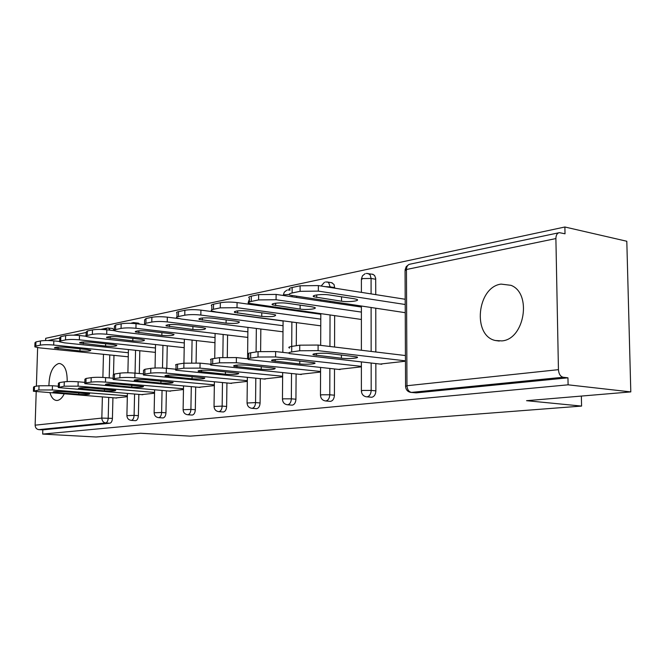 <?xml version="1.0" encoding="UTF-8"?>
<svg xmlns="http://www.w3.org/2000/svg" width="664" height="664" viewBox="0 0 664 664"><rect width="100%" height="100%" fill="white"/><g stroke="black" fill="none" stroke-linecap="round" stroke-linejoin="round"><path stroke-width="1" d="M501.054 284.101C477.067 287.114 472.154 335.752 495.369 340.516L501.843 340.906C524.519 339.487 532.188 293.272 510.981 285.321L501.054 284.101M67.18 381.584C67.305 370.885 64.806 364.86 59.702 363.507L58.523 363.565C52.481 366.088 49.277 373.417 48.92 385.535M50.008 392.922C51.485 397.694 53.709 400.209 56.664 400.467L57.419 400.433C59.959 400.01 62.2 397.869 64.142 394.009M564.881 226.997L565.022 233.794L559.387 232.657C557.162 233.089 555.992 235.056 555.892 238.567L558.441 369.665C558.798 373.973 560.366 376.496 563.13 377.252L567.952 377.816L568.094 384.821L630.8 391.901L626.808 241.256L564.881 226.997L45.683 338.308L45.617 340.532M630.8 391.901L526.56 400.691L581.581 406.077L581.357 396.068M581.581 406.077L190.161 436.14L140.502 433.252L96.089 437.003L42.679 434.082L42.811 429.857L109.892 423.209L105.684 422.951L38.786 429.633L42.811 429.857M38.786 429.633C36.495 429.243 35.283 427.757 35.134 425.176L36.205 391.818M36.387 386.182L37.632 347.621M568.094 384.821L42.679 434.082M127.33 396.69L115.42 397.96M372.28 274.182L374.554 275.386L375.675 278.249L375.758 294.625M375.774 308.303L375.832 351.986M375.849 363.582L375.882 390.864C375.633 394.524 374.264 396.649 371.765 397.263L367.067 396.84C369.558 396.225 370.935 394.084 371.184 390.424L375.882 390.864M567.952 377.816L416.22 392.856L410.9 392.407L416.22 392.856M108.074 328.024L112.672 328.489L114.166 330.033M113.967 355.364L113.502 374.222M112.93 397.761L112.423 418.378C112.208 421.175 111.361 422.785 109.892 423.209M338.474 369.4L361.382 366.852M296.609 296.534L296.601 297.447M296.517 310.387L296.517 310.877M296.434 322.613L296.285 345.712M296.102 373.981L295.936 399.213C295.696 402.608 294.501 404.583 292.343 405.131L291.845 405.123M263.774 378.97L282.632 376.895M227.578 334.996L227.287 357.174M226.939 382.979L226.623 406.451C226.391 409.622 225.337 411.456 223.453 411.954L223.046 411.954M198.694 387.303L214.331 385.601M167.253 345.819L166.822 368.346M166.382 390.839L165.958 412.792C165.734 415.764 164.797 417.473 163.137 417.938L162.804 417.93M141.498 394.623L154.529 393.221M133.655 322.638L138.378 323.127L139.656 324.123M139.813 350.733L139.307 373.517M138.851 394.408L138.378 415.672C138.162 418.552 137.274 420.212 135.713 420.652L135.406 420.652M169.204 391.071L183.471 389.536M196.453 340.582L196.087 362.851M195.689 387.037L195.316 409.721C195.091 412.792 194.095 414.56 192.328 415.041L191.962 415.041M230.151 383.277L247.315 381.393M261.068 305.423L261.068 305.921M260.836 329.02L260.612 351.372M260.338 378.638L260.089 402.957C259.856 406.235 258.728 408.136 256.719 408.659L256.271 408.659M299.788 374.355L320.563 372.056M331.577 282.706L334.025 284.458L334.731 288.159M334.689 302.195L334.689 303.091M334.648 315.724L334.565 347.031M334.507 368.976L334.432 395.196C334.191 398.715 332.905 400.765 330.589 401.338L330.041 401.338M380.132 364.063L405.455 361.233M33.407 390.888L33.532 387.095L34.495 386.481L39.018 385.776L52.456 385.743L52.323 389.959L127.355 395.86M58.307 386.216L52.456 385.743M116.648 398.051L33.391 391.262L38.886 389.984L39.018 385.776M64.051 391.652L89.64 393.91C89.341 394.582 85.722 394.748 78.767 394.399L53.078 392.133C53.361 391.453 57.021 391.295 64.051 391.652M52.323 389.959L38.886 389.984M87.366 349.546L65.354 347.289C58.366 346.832 54.714 347.064 54.423 347.986L79.979 350.949C86.901 351.389 90.511 351.156 90.81 350.252L87.366 349.546M128.351 352.742L53.701 345.048C48.165 344.574 43.708 344.599 40.321 345.139L35.806 346.068L34.835 346.882L39.765 347.894L128.26 356.8M59.428 341.462L53.825 340.873L53.701 345.048M40.321 345.139L40.454 340.964L35.939 341.918L35.806 346.068M40.454 340.964C43.841 340.416 48.298 340.383 53.825 340.873M34.852 346.376L34.968 342.748L35.939 341.918M58.283 387.153L58.399 383.286L59.453 382.588L64.275 381.841C67.869 381.41 72.5 381.402 78.178 381.8L78.053 386.157L154.546 392.416M84.818 382.364L78.178 381.8M142.768 394.723L58.266 387.577L64.142 386.191L64.275 381.841M89.823 387.95L115.727 390.316C115.47 391.046 111.701 391.229 104.439 390.864L78.418 388.49C78.676 387.751 82.477 387.568 89.823 387.95M78.053 386.157L64.142 386.191M84.793 383.169L84.901 379.227L86.063 378.447L91.2 377.65C95.01 377.185 99.816 377.177 105.609 377.6L105.493 382.099L183.48 388.755M113.129 378.264L105.609 377.6M170.523 391.187L84.784 383.659L85.938 382.912L91.084 382.132L91.2 377.65M117.287 383.999L143.507 386.481C143.283 387.286 139.365 387.486 131.762 387.104L105.427 384.614C105.642 383.8 109.593 383.601 117.287 383.999M105.493 382.099C99.7 381.675 94.894 381.692 91.084 382.132M113.112 378.92L113.212 374.894L114.482 374.023L119.985 373.168C124.035 372.678 129.015 372.653 134.925 373.11L134.825 377.758L214.339 384.854M143.441 373.89L134.925 373.11M200.055 387.419L113.104 379.484L114.374 378.629L119.877 377.808L119.985 373.168M146.611 379.791L173.13 382.389C172.955 383.269 168.88 383.501 160.904 383.087L134.261 380.48C134.418 379.592 138.535 379.36 146.611 379.791M134.825 377.758C128.907 377.318 123.927 377.335 119.877 377.808M143.432 374.363L143.524 370.271L144.918 369.284L150.819 368.362C155.127 367.839 160.298 367.814 166.34 368.304L166.241 373.11L247.323 380.688M175.977 369.226L166.34 368.304M231.562 383.402L143.424 375.011L144.818 374.056L150.72 373.168L150.819 368.362M178.01 375.276L204.802 378.007C204.686 378.97 200.428 379.235 192.045 378.795L165.12 376.065C165.212 375.085 169.511 374.82 178.01 375.276M166.241 373.11C160.207 372.637 155.027 372.662 150.72 373.168M175.968 369.483L176.043 365.316C175.105 364.893 175.62 364.519 177.587 364.196L183.928 363.208L200.071 363.133L199.988 368.122L282.64 376.239M210.945 364.237L200.071 363.133M265.243 379.111L175.952 370.23C175.014 369.815 175.528 369.45 177.495 369.142L183.837 368.188L184.36 339.196M211.691 370.437L238.741 373.309C238.683 374.371 234.243 374.67 225.403 374.197L198.212 371.325C198.229 370.255 202.727 369.956 211.691 370.437M199.988 368.122L183.837 368.188M113.436 344.583L91.051 342.201C83.739 341.711 79.954 341.977 79.697 342.973L105.576 346.077C112.805 346.55 116.557 346.293 116.822 345.297L113.436 344.583M155.459 347.986L79.356 339.827C73.704 339.312 69.089 339.346 65.504 339.918L60.706 340.914L59.644 341.819L64.516 342.848L155.368 352.368M85.83 336.208L79.472 335.511L79.356 339.827M65.504 339.918L65.636 335.611L60.831 336.631L60.706 340.914M65.636 335.611C69.214 335.029 73.829 334.996 79.472 335.511M59.66 341.246L59.768 337.561L60.831 336.631M141.183 339.312L118.424 336.772C110.772 336.258 106.838 336.548 106.622 337.644L132.817 340.898C140.386 341.396 144.279 341.105 144.511 340.026L141.183 339.312M184.293 342.939L106.705 334.249C100.945 333.71 96.164 333.743 92.362 334.357L87.233 335.42L86.079 336.432L90.885 337.47L184.21 347.67M114.225 330.647L106.821 329.8L106.705 334.249M92.362 334.357L92.479 329.908L87.358 330.996L87.233 335.42M92.479 329.908C96.28 329.286 101.061 329.244 106.821 329.8M86.096 335.776L86.195 332.041L87.358 330.996M170.789 333.677L147.657 330.987C139.623 330.44 135.522 330.763 135.356 331.967L161.85 335.378C169.793 335.909 173.852 335.577 174.026 334.399L170.789 333.677M215.036 337.561L135.937 328.29C130.053 327.717 125.089 327.759 121.055 328.414L115.578 329.551L114.308 330.697L119.014 331.743L214.962 342.69M144.935 324.754L136.037 323.692L135.937 328.29M121.055 328.414L121.163 323.816L115.685 324.978L115.578 329.551M121.163 323.816C125.197 323.144 130.161 323.102 136.037 323.692M114.324 329.933L114.415 326.157L115.685 324.978M202.429 327.659L178.923 324.787C170.474 324.206 166.199 324.572 166.1 325.891L192.875 329.477C201.217 330.041 205.45 329.668 205.574 328.373L202.429 327.659M247.871 331.834L167.237 321.916C161.227 321.301 156.082 321.343 151.782 322.048L145.906 323.26L144.511 324.563L149.109 325.609L247.813 337.412M178.691 318.579L167.328 317.151L167.237 321.916M151.782 322.048L151.882 317.292L146.014 318.537L145.906 323.26M151.882 317.292C156.181 316.57 161.327 316.529 167.328 317.151M144.528 323.692L144.611 319.865L146.014 318.537M236.343 321.21L212.463 318.147C203.549 317.525 199.084 317.94 199.059 319.392L226.092 323.161C234.882 323.758 239.306 323.343 239.364 321.916L236.343 321.21M283.038 325.7L200.843 315.06C194.718 314.412 189.356 314.454 184.775 315.209L178.458 316.521C176.499 316.952 175.985 317.442 176.915 317.99L181.372 319.035L282.988 331.801M283.072 321.002L200.918 310.129L200.843 315.06M184.775 315.209L184.858 310.287L178.55 311.632L178.458 316.521M184.858 310.287C189.439 309.515 194.793 309.457 200.918 310.129M176.939 316.985L177.006 313.134C176.076 312.57 176.582 312.072 178.55 311.632M210.969 364.221L211.036 360.004C209.924 359.523 210.496 359.091 212.737 358.718L219.568 357.655L236.392 357.572L236.334 362.743L320.563 371.475M248.178 358.826L236.392 357.572M301.315 374.513L210.953 365.092C209.849 364.627 210.413 364.212 212.663 363.847L219.502 362.826L219.568 357.655M247.921 365.233L275.187 368.254C275.211 369.425 270.555 369.765 261.218 369.267L233.803 366.246C233.728 365.059 238.434 364.719 247.921 365.233M236.334 362.743L219.502 362.826M272.763 314.288L248.535 311.001C239.098 310.337 234.417 310.81 234.483 312.42L261.74 316.379C271.036 317.018 275.668 316.545 275.643 314.968L272.763 314.288M320.778 319.135L237.015 307.689L220.274 307.855L213.476 309.266C211.235 309.764 210.671 310.32 211.766 310.943L216.049 311.964L320.753 325.833M320.795 314.271L237.081 302.577L237.015 307.689M220.274 307.855L220.348 302.751L213.551 304.195L213.476 309.266M220.348 302.751C225.254 301.912 230.831 301.854 237.081 302.577M211.783 309.781L211.841 305.913C210.745 305.274 211.31 304.701 213.551 304.195M248.726 358.552L248.776 354.277C247.473 353.729 248.104 353.24 250.677 352.816L258.064 351.663L275.618 351.563L275.577 356.942L361.382 366.354M288.765 353.049L275.618 351.563M340.068 369.566L248.718 359.556C247.406 359.033 248.046 358.56 250.618 358.145L258.005 357.033L258.064 351.663M286.997 359.622L314.437 362.81C317.84 363.847 306.386 364.735 299.771 363.955L272.174 360.776C268.746 359.714 280.191 358.809 286.997 359.622M275.577 356.942L258.005 357.033M311.989 306.826L287.412 303.299C280.648 302.228 269.26 303.489 272.672 304.909L300.111 309.084C306.693 310.105 318.081 308.876 314.703 307.482L311.989 306.826M361.39 312.088L276.066 299.73L258.595 299.921L251.241 301.439C248.685 302.012 248.054 302.651 249.349 303.357L361.39 319.467M361.39 307.042L276.116 294.418L276.066 299.73M258.595 299.921L258.653 294.608L251.299 296.169L251.241 301.439M258.653 294.608L276.116 294.418M249.365 302.004L249.407 298.136C248.112 297.406 248.743 296.758 251.299 296.169M289.612 348.094C288.068 347.479 288.774 346.915 291.737 346.417L299.746 345.172L318.106 345.056L318.089 350.65L405.447 360.842M405.43 355.547L318.106 345.056M381.792 364.254L289.579 353.588C288.027 352.991 288.732 352.443 291.695 351.962L299.713 350.758L299.746 345.172M329.278 353.547L356.842 356.908C360.701 358.045 348.276 359.083 341.396 358.22L313.665 354.866C309.764 353.713 322.181 352.65 329.278 353.547M318.089 350.65L299.713 350.758M354.36 298.767L329.468 294.965C322.413 293.778 310.063 295.264 313.947 296.808L341.512 301.207C348.351 302.344 360.71 300.9 356.875 299.389L354.36 298.767M405.206 304.502L318.346 291.114L300.078 291.33L292.11 292.973C289.164 293.637 288.458 294.368 289.994 295.165L405.239 312.686M405.189 299.265L318.371 285.586L318.346 291.114M300.078 291.33L300.111 285.802L292.143 287.495L292.11 292.973M300.111 285.802L318.371 285.586M290.035 289.736C288.5 288.923 289.205 288.168 292.143 287.495M35.134 425.176L101.833 418.096L102.372 396.956M102.879 377.418L103.468 354.302M86.021 335.818L84.726 336.084M59.586 341.288L58.988 341.412M108.722 397.437L108.207 418.104C107.991 420.91 107.145 422.52 105.684 422.951C103.285 422.52 102.007 420.901 101.833 418.096L112.423 418.378M104.796 329.61L107.311 328.024L108.506 328.008L110.182 330.182M555.892 238.567L406.451 269.501L406.966 385.734L558.441 369.665M563.13 377.252L411.472 392.399C408.758 391.76 407.256 389.544 406.966 385.734L405.555 386.423C405.911 389.851 407.688 391.843 410.9 392.407M558.681 232.807L409.995 264.172C407.787 264.604 406.6 266.372 406.451 269.501L405.065 270.771L405.555 385.967M109.784 354.941L109.211 377.916M134.584 394.067L134.103 415.373L126.899 415.639C127.114 418.42 128.575 420.005 131.289 420.378L135.564 420.661M138.378 415.672L134.103 415.373C133.879 418.27 132.991 419.93 131.439 420.37L131.289 420.378M135.564 350.293L135.049 373.126M162.946 345.346L162.497 368.039M162.049 390.482L161.618 412.485L165.958 412.792M192.079 340.084L191.697 362.76M191.29 386.656L190.908 409.397L195.316 409.721M223.145 334.465L222.83 357.323M222.482 382.572L222.158 406.111L226.623 406.451M256.586 304.793L256.578 305.299M256.337 328.456L256.088 351.97M255.814 378.206L255.557 402.591L260.089 402.957M292.06 295.804L292.052 296.775M291.969 309.748L291.961 310.246M291.878 322.007L291.712 346.425M291.521 373.525L291.347 398.823L295.936 399.213M334.731 287.603L330.132 286.881L330.124 287.437M330.083 301.514L330.083 302.411M330.041 315.076L329.942 346.475M329.867 368.487L329.784 394.781L334.432 395.196M375.733 279.245L371.085 278.465L371.093 293.895M371.11 307.606L371.151 351.422M371.159 363.05L371.184 390.424L362.635 390.432L361.382 391.038C361.714 394.391 363.457 396.325 366.603 396.848M132.883 322.629L134.145 322.621L135.423 323.617M158.63 417.648L158.796 417.639C160.456 417.183 161.393 415.465 161.618 412.485L154.131 412.776C154.355 415.631 155.857 417.258 158.63 417.648L162.97 417.938M187.729 414.743L187.92 414.734C189.688 414.253 190.676 412.477 190.908 409.397L183.115 409.729C183.355 412.668 184.899 414.336 187.729 414.743L192.137 415.05M218.763 411.638L218.987 411.63C220.863 411.124 221.917 409.29 222.158 406.111L214.024 406.484C214.289 409.497 215.866 411.215 218.763 411.638L223.228 411.962M249.108 302.062L248.203 302.85L248.187 304.129M251.922 408.318L252.187 408.31C254.196 407.787 255.316 405.878 255.557 402.591L247.066 403.015C247.34 406.111 248.958 407.879 251.922 408.318L256.453 408.667M289.197 294.467L284.275 294.783L283.038 295.438M287.437 404.766L287.753 404.758C289.902 404.21 291.098 402.226 291.347 398.823L283.462 398.832L282.457 399.305C282.748 402.484 284.408 404.31 287.437 404.766L292.027 405.14M289.263 289.936L290.035 290.16M325.567 400.956L325.941 400.94C328.257 400.367 329.535 398.309 329.784 394.781L321.583 394.789L320.463 395.321C320.778 398.591 322.48 400.467 325.567 400.956L330.216 401.346M325.103 286.649L330.132 286.881L328.738 282.773L327.568 282.059L325.526 281.993M327.111 281.976L332.158 282.798M367.831 273.402L370.147 274.921L371.085 278.465L362.627 278.565L361.39 279.693L361.39 292.368M34.495 386.481L34.362 390.664M78.767 394.399L78.808 392.806M56.755 392.698L56.789 391.469M80.037 348.791L79.979 350.949M58.125 347.064L58.075 348.733M59.453 382.588L59.328 386.913M104.439 390.864L104.48 389.137M82.054 389.062L82.087 387.759M86.063 378.447L85.938 382.912M131.762 387.104L131.804 385.236M109.004 385.195L109.037 383.817M114.482 374.023L114.374 378.629M160.904 383.087L160.945 381.061M137.763 381.061L137.797 379.609M144.918 369.284L144.818 374.056M192.045 378.795L192.079 376.588M168.523 376.637L168.548 375.11M177.587 364.196L177.495 369.142M225.403 374.197L225.436 371.782M201.507 371.898L201.532 370.28M105.642 343.753L105.576 346.077M83.357 341.977L83.307 343.736M132.875 338.383L132.817 340.898M110.216 336.557L110.174 338.408M161.908 332.647L161.85 335.378M138.876 330.772L138.834 332.73M192.925 326.497L192.875 329.477M169.519 324.596L169.478 326.663M226.133 319.899L226.092 323.161M202.362 317.973L202.329 320.156M212.737 358.718L212.663 363.847M261.218 369.267L261.243 366.603M236.957 366.81L236.973 365.1M261.782 312.794L261.74 316.379M237.646 310.86L237.621 313.159M250.677 352.816L250.618 358.145M299.771 363.955L299.788 361.008M275.153 361.324L275.17 359.514M300.136 305.125L300.111 309.084M275.66 303.199L275.635 305.631M291.737 346.417L291.695 351.962M341.396 358.22L341.404 354.949M316.454 355.389L316.462 353.489M341.528 296.808L341.512 301.207M316.728 294.94L316.711 297.489M499.27 341.055L495.369 340.516M48.024 340.532L59.752 338.059M73.521 335.154L86.187 332.481M100.712 329.419L106.688 328.157M131.962 322.87L131.074 323.318M128.426 349.538L127.886 372.778M127.405 393.495L126.899 415.481M155.525 344.533L155.044 368.005M154.596 389.859L154.131 412.593M183.53 385.983L183.115 409.522M215.094 333.502L214.729 358.411M214.389 381.841L214.032 406.252M249.398 299.248L248.212 302.352M247.921 327.393L247.572 358.759M247.357 377.401L247.066 402.749M286.74 290.234L284.317 292.135L283.279 295.098M283.171 308.519L283.171 309.009M283.08 320.845L282.831 352.376M282.665 372.637L282.457 398.998M290.035 290.06L287.761 289.961M324.488 282.275L321.135 286.018M320.853 300.136L320.853 301.041M320.803 313.781L320.671 345.363M320.579 367.499L320.463 394.972M365.109 273.709L362.511 275.751L361.39 278.955M361.39 306.162L361.382 350.252M361.382 361.955L361.382 390.639M373.093 274.323L366.163 273.419M408.933 264.471L406.235 266.596L405.065 269.933M134.261 380.48L134.277 380.049M165.12 376.065L165.128 375.567M198.212 371.325L198.221 370.761M79.713 342.533L79.697 342.973M106.63 337.138L106.622 337.644M135.373 331.386L135.356 331.967M166.108 325.227L166.1 325.891M199.067 318.62L199.059 319.392M233.803 366.246L233.811 365.59M234.5 311.524L234.483 312.42M272.174 360.776L272.182 360.012M272.68 303.88L272.672 304.909M313.665 354.866L313.674 353.987M313.956 295.621L313.947 296.808"/></g></svg>
